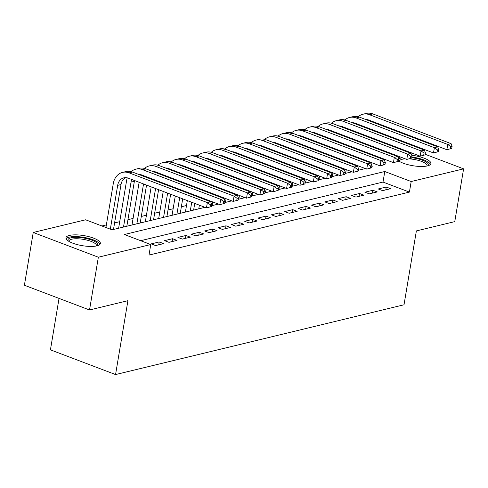 <?xml version="1.0" encoding="UTF-8"?>
<svg xmlns="http://www.w3.org/2000/svg" width="488" height="488" viewBox="0 0 488 488"><rect width="100%" height="100%" fill="white"/><g stroke="black" fill="none" stroke-linecap="round" stroke-linejoin="round"><path stroke-width="0.73" d="M411.75 155.269A17.452 5.093 -170.5 0 1 430.892 163.571A17.452 5.093 -170.5 0 1 427.409 165.908A17.452 5.093 -170.5 0 1 398.428 160.766M397.452 156.477A17.452 5.093 -170.5 0 1 398.098 156.105M96.88 245.861A17.452 5.093 -170.5 0 1 77.263 244.598A17.452 5.093 -170.5 0 1 65.941 237.766A17.452 5.093 -170.5 0 1 69.424 235.436A17.452 5.093 -170.5 0 1 89.048 236.698A17.452 5.093 -170.5 0 1 100.363 243.53A17.452 5.093 -170.5 0 1 96.88 245.861M59.036 298.4L50.435 349.829L115.558 374.564L404.015 304.786L416.374 230.916L454.767 221.625L463.6 168.86L411.183 181.542L384.782 171.514L124.367 234.508L150.768 244.537L98.356 257.219L33.233 232.477L85.644 219.795L112.051 229.83L205.051 207.327M115.558 374.564L127.917 300.693L89.524 309.984L24.4 285.242L33.233 232.477M186.501 205.527L181.359 206.772M173.142 208.76L168.006 209.999M159.789 211.987L154.653 213.232M146.437 215.22L141.294 216.465M133.078 218.447L127.941 219.691M119.725 221.68L114.588 222.924M106.372 224.913L101.931 225.987M345.26 161.565L345.358 160.985M364.627 152.311L365.616 152.073M377.98 149.084L378.969 148.84M391.333 145.851L392.321 145.613M382.635 190.637L390.65 188.704L386.246 187.032L378.237 188.966L382.635 190.637M369.282 193.87L377.291 191.93L372.893 190.259L364.878 192.199L369.282 193.87M355.923 197.103L363.938 195.163L359.54 193.492L351.525 195.432L355.923 197.103M342.57 200.33L350.585 198.39L346.181 196.719L338.172 198.659L342.57 200.33M329.217 203.563L337.226 201.623L332.828 199.952L324.819 201.892L329.217 203.563M315.864 206.79L323.873 204.856L319.475 203.185L311.46 205.119L315.864 206.79M302.505 210.023L310.521 208.083L306.122 206.412L298.107 208.352L302.505 210.023M289.152 213.256L297.168 211.316L292.763 209.645L284.754 211.585L289.152 213.256M275.799 216.483L283.809 214.543L279.411 212.872L271.395 214.811L275.799 216.483M262.446 219.716L270.456 217.776L266.058 216.105L258.042 218.044L262.446 219.716M249.087 222.943L257.103 221.009L252.705 219.338L244.689 221.271L249.087 222.943M235.734 226.176L243.75 224.236L239.346 222.565L231.336 224.504L235.734 226.176M222.382 229.409L230.391 227.469L225.993 225.798L217.977 227.737L222.382 229.409M209.029 232.636L217.038 230.696L212.64 229.024L204.624 230.964L209.029 232.636M195.67 235.869L203.685 233.929L199.281 232.257L191.272 234.197L195.67 235.869M182.317 239.096L190.332 237.162L185.928 235.49L177.919 237.424L182.317 239.096M168.964 242.329L176.973 240.389L172.575 238.717L164.56 240.657L168.964 242.329M155.605 245.562L163.62 243.622L159.222 241.95L151.207 243.89L155.605 245.562M150.768 244.537L149.005 255.09L409.42 192.095L383.013 182.067L140.654 240.694M89.524 309.984L98.356 257.219M425.146 154.257L463.6 168.86M409.42 192.095L411.183 181.542M371.758 167.006L372.46 166.835L371.825 166.591M211.499 205.771L218.411 204.1M224.858 202.538L231.763 200.867M238.211 199.311L245.116 197.64M251.564 196.078L258.469 194.407M264.917 192.845L271.828 191.174M278.276 189.619L285.181 187.947M291.629 186.386L298.534 184.714M304.982 183.159L311.887 181.487M318.335 179.926L325.246 178.254M331.694 176.693L338.599 175.021M345.046 173.466L351.952 171.794M358.399 170.233L365.311 168.561M383.013 182.067L384.782 171.514M158.74 244.799L159.222 241.95M172.099 241.572L172.575 238.717M185.452 238.339L185.928 235.49M198.805 235.106L199.281 232.257M212.158 231.879L212.64 229.024M225.517 228.646L225.993 225.798M238.87 225.419L239.346 222.565M252.223 222.186L252.705 219.338M265.582 218.953L266.058 216.105M278.935 215.726L279.411 212.872M292.288 212.494L292.763 209.645M305.64 209.267L306.122 206.412M319 206.034L319.475 203.185M332.352 202.807L332.828 199.952M345.705 199.574L346.181 196.719M359.058 196.341L359.54 193.492M372.417 193.114L372.893 190.259M385.77 189.881L386.246 187.032M211.365 206.589L211.719 204.478L210.383 204.801L210.029 206.912L211.365 206.589L206.473 207.87L207.357 202.593L129.119 172.868A16.781 13.243 -103.6 0 0 122.525 172.392A16.781 13.243 -103.6 0 0 113.271 183.683L105.939 227.506M110.337 229.177L117.669 185.355A11.187 8.827 76.4 0 1 123.842 177.827A11.187 8.827 76.4 0 1 128.234 178.144L206.473 207.87L210.029 206.912M113.491 229.476L121.012 184.549A11.187 8.827 76.4 0 1 125.562 177.632M210.383 204.801L207.357 202.593L210.694 201.782L132.462 172.063A16.781 13.243 -103.6 0 0 125.861 171.581L122.525 172.392M210.694 201.782L211.719 204.478M68.228 240.95A15.104 4.41 -170.5 0 1 70.992 237.821A15.104 4.41 -170.5 0 1 89.609 239.382A15.104 4.41 -170.5 0 1 97.167 245.793M96.41 245.97A13.981 4.081 9.5 0 0 96.484 245.702A13.981 4.081 9.5 0 0 87.413 240.23A13.981 4.081 9.5 0 0 71.693 239.211A13.981 4.081 9.5 0 0 68.9 241.084A13.981 4.081 9.5 0 0 68.887 241.365M99.906 244.415A17.342 5.063 9.5 0 0 87.498 238.107A17.342 5.063 9.5 0 0 69.229 237.156A17.342 5.063 9.5 0 0 66.087 238.76M398.751 160.991A15.104 4.41 -170.5 0 1 398.501 160.332M398.641 159.472A15.104 4.41 -170.5 0 1 402.295 157.703M411.756 157.691A15.104 4.41 -170.5 0 1 415.264 158.234A15.104 4.41 -170.5 0 1 427.689 165.835M426.933 166.011A13.981 4.081 9.5 0 0 427.012 165.743A13.981 4.081 9.5 0 0 414.946 159.6A13.981 4.081 9.5 0 0 409.072 158.862M405.29 158.838A13.981 4.081 9.5 0 0 399.428 161.125A13.981 4.081 9.5 0 0 399.41 161.406M430.428 164.462A17.342 5.063 9.5 0 0 415.538 157.624A17.342 5.063 9.5 0 0 411.866 157.038M400.532 157.032A17.342 5.063 9.5 0 0 398.104 157.74M127.264 177.846A16.781 13.243 -103.6 0 0 126.624 180.456L118.627 228.238M123.507 227.054L131.028 182.128A11.187 8.827 76.4 0 1 131.791 179.499M126.843 226.249L134.365 181.316A11.187 8.827 76.4 0 1 134.523 180.536M138.623 174.405A11.187 8.827 76.4 0 1 141.593 174.917L219.826 204.637L220.71 199.36L142.472 169.641A16.781 13.243 -103.6 0 0 135.877 169.159A16.781 13.243 -103.6 0 0 131.18 171.654M224.718 203.362L219.826 204.637L224.718 203.362L225.072 201.251L223.736 201.568L223.382 203.685M223.736 201.568L220.71 199.36L224.053 198.555L145.814 168.83A16.781 13.243 -103.6 0 0 139.22 168.354L135.877 169.159M224.053 198.555L225.072 201.251M139.135 182.286L131.986 225.005M136.86 223.827L143.533 183.958M140.202 223.016L146.546 185.105M144.93 176.802A11.187 8.827 76.4 0 1 145.143 176.266M151.975 171.172A11.187 8.827 76.4 0 1 154.946 171.684L233.185 201.41L234.063 196.133L155.831 166.408A16.781 13.243 -103.6 0 0 149.237 165.926A16.781 13.243 -103.6 0 0 144.54 168.427M147.754 177.876A11.187 8.827 76.4 0 1 147.876 177.303M238.071 200.129L233.185 201.41L238.071 200.129L238.425 198.018L237.089 198.341L236.735 200.452M237.089 198.341L234.063 196.133L237.406 195.322L159.167 165.603A16.781 13.243 -103.6 0 0 152.573 165.121L149.237 165.926M140.617 174.612A16.781 13.243 -103.6 0 0 140.465 175.107M237.406 195.322L238.425 198.018M152.488 179.053L152.39 179.633M151.182 186.861L145.339 221.772M150.213 220.594L155.581 188.533M156.788 181.304L156.886 180.725M153.555 219.789L158.594 189.679M159.802 182.451L159.899 181.871M158.283 173.569A11.187 8.827 76.4 0 1 158.496 173.033M165.328 167.945A11.187 8.827 76.4 0 1 168.299 168.458L246.538 198.177L247.422 192.9L169.184 163.181A16.781 13.243 -103.6 0 0 162.589 162.699A16.781 13.243 -103.6 0 0 157.892 165.194M161.113 174.643A11.187 8.827 76.4 0 1 161.229 174.076M251.43 196.896L246.538 198.177L251.43 196.896L251.784 194.785L250.448 195.109L250.094 197.219M250.448 195.109L247.422 192.9L250.759 192.095L172.52 162.37A16.781 13.243 -103.6 0 0 165.926 161.888L162.589 162.699M153.976 171.386A16.781 13.243 -103.6 0 0 153.818 171.874M250.759 192.095L251.784 194.785M165.841 175.826L165.743 176.406M164.535 183.634L164.438 184.214M163.23 191.442L158.691 218.545M163.571 217.361L167.628 193.114M168.836 185.885L168.933 185.306M170.147 178.077L170.239 177.498M166.908 216.556L170.641 194.254M171.849 187.026L171.947 186.446M173.155 179.218L173.252 178.639M171.636 170.343A11.187 8.827 76.4 0 1 171.849 169.806M178.681 164.712A11.187 8.827 76.4 0 1 181.658 165.225L259.89 194.944L260.775 189.667L182.536 159.948A16.781 13.243 -103.6 0 0 175.942 159.466A16.781 13.243 -103.6 0 0 171.245 161.967M174.466 171.416A11.187 8.827 76.4 0 1 174.582 170.843M264.783 193.669L259.89 194.944L264.783 193.669L265.136 191.558L263.801 191.882L263.447 193.992M263.801 191.882L260.775 189.667L264.112 188.862L185.879 159.143A16.781 13.243 -103.6 0 0 179.285 158.661L175.942 159.466M167.329 168.153A16.781 13.243 -103.6 0 0 167.177 168.647M264.112 188.862L265.136 191.558M179.194 172.593L179.096 173.173M177.888 180.401L177.791 180.981M176.583 188.209L176.485 188.789M175.277 196.017L172.044 215.312M176.924 214.134L179.675 197.689M180.883 190.46L180.981 189.881M182.195 182.652L182.292 182.073M183.5 174.844L183.598 174.265M180.261 213.323L182.689 198.836M183.897 191.607L183.994 191.028M185.202 183.799L185.3 183.22M186.514 175.991L186.605 175.412M184.995 167.109A11.187 8.827 76.4 0 1 185.208 166.573M192.04 161.479A11.187 8.827 76.4 0 1 195.011 161.998L273.243 191.717L274.128 186.44L195.895 156.721A16.781 13.243 -103.6 0 0 189.295 156.239A16.781 13.243 -103.6 0 0 184.598 158.734M187.819 168.183A11.187 8.827 76.4 0 1 187.941 167.61M278.136 190.436L273.243 191.717L278.136 190.436L278.489 188.325L277.154 188.649L276.8 190.759M277.154 188.649L274.128 186.44L277.471 185.629L199.232 155.91A16.781 13.243 -103.6 0 0 192.638 155.428L189.295 156.239M180.682 164.926A16.781 13.243 -103.6 0 0 180.529 165.414M277.471 185.629L278.489 188.325M192.553 169.366L192.455 169.946M191.241 177.174L191.15 177.748M189.936 184.976L189.838 185.556M188.63 192.784L188.533 193.364M187.325 200.592L185.403 212.085M190.277 210.901L191.723 202.264M192.937 195.035L193.028 194.456M194.242 187.227L194.34 186.648M195.548 179.419L195.645 178.846M196.853 171.617L196.951 171.038M193.62 210.096L194.736 203.411M195.944 196.182L196.042 195.603M197.256 188.374L197.347 187.795M198.561 180.566L198.659 179.987M199.866 172.758L199.964 172.179M198.348 163.876A11.187 8.827 76.4 0 1 198.561 163.346M205.393 158.252A11.187 8.827 76.4 0 1 208.364 158.765L286.602 188.484L287.487 183.207L209.248 153.488A16.781 13.243 -103.6 0 0 202.654 153.006A16.781 13.243 -103.6 0 0 197.957 155.501M201.172 164.95A11.187 8.827 76.4 0 1 201.294 164.383M291.488 187.209L286.602 188.484L291.488 187.209L291.842 185.098L290.506 185.422L290.153 187.532M290.506 185.422L287.487 183.207L290.824 182.402L212.585 152.683A16.781 13.243 -103.6 0 0 205.991 152.201L202.654 153.006M194.035 161.693A16.781 13.243 -103.6 0 0 193.882 162.181M290.824 182.402L291.842 185.098M205.905 166.133L205.808 166.713M204.6 173.941L204.502 174.521M203.295 181.749L203.197 182.329M201.983 189.558L201.886 190.137M200.678 197.365L200.58 197.945M199.372 205.174L198.756 208.852M203.636 207.674L203.77 206.845M204.984 199.616L205.082 199.037M206.29 191.808L206.387 191.229M207.595 184L207.693 183.421M208.901 176.192L208.998 175.613M210.206 168.384L210.304 167.805M207.992 200.757L208.089 200.178M209.303 192.949L209.395 192.37M210.609 185.141L210.706 184.562M211.914 177.333L212.012 176.76M213.219 169.531L213.317 168.952M211.701 160.65A11.187 8.827 76.4 0 1 211.914 160.113M218.746 155.019A11.187 8.827 76.4 0 1 221.717 155.532L299.955 185.257L300.84 179.981L222.601 150.255A16.781 13.243 -103.6 0 0 216.007 149.779A16.781 13.243 -103.6 0 0 211.31 152.274M214.531 161.723A11.187 8.827 76.4 0 1 214.647 161.15M304.847 183.976L299.955 185.257L304.847 183.976L305.201 181.865L303.865 182.189L303.512 184.299M303.865 182.189L300.84 179.981L304.176 179.169L225.938 149.45A16.781 13.243 -103.6 0 0 219.344 148.968L216.007 149.779M207.394 158.46A16.781 13.243 -103.6 0 0 207.241 158.954M304.176 179.169L305.201 181.865M219.258 162.9L219.161 163.48M217.953 170.709L217.855 171.288M216.648 178.516L216.55 179.096M215.342 186.325L215.245 186.904M214.031 194.132L213.939 194.712M212.725 201.941L212.109 205.625M216.989 204.441L217.129 203.612M218.337 196.383L218.435 195.804M219.643 188.575L219.74 187.996M220.948 180.767L221.046 180.188M222.254 172.959L222.351 172.38M223.565 165.151L223.663 164.572M221.351 197.53L221.448 196.951M222.656 189.722L222.754 189.143M223.961 181.914L224.059 181.335M225.267 174.106L225.364 173.527M226.572 166.298L226.67 165.719M225.059 157.417A11.187 8.827 76.4 0 1 225.267 156.88M232.099 151.792A11.187 8.827 76.4 0 1 235.076 152.305L313.308 182.024L314.193 176.748L235.954 147.028A16.781 13.243 -103.6 0 0 229.36 146.546A16.781 13.243 -103.6 0 0 224.663 149.041M227.884 158.49A11.187 8.827 76.4 0 1 228.006 157.923M318.2 180.743L313.308 182.024L318.2 180.743L318.554 178.632L317.218 178.956L316.865 181.066M317.218 178.956L314.193 176.748L317.529 175.942L239.297 146.217A16.781 13.243 -103.6 0 0 232.703 145.741L229.36 146.546M220.747 155.233A16.781 13.243 -103.6 0 0 220.594 155.721M317.529 175.942L318.554 178.632M232.611 159.674L232.52 160.253M231.306 167.482L231.208 168.061M230 175.29L229.903 175.869M228.695 183.098L228.597 183.671M227.39 190.899L227.292 191.479M226.084 198.707L225.468 202.392M230.342 201.215L230.482 200.379M231.69 193.15L231.788 192.571M232.996 185.349L233.093 184.769M234.307 177.541L234.399 176.961M235.612 169.732L235.71 169.153M236.918 161.924L237.016 161.345M234.704 194.297L234.801 193.718M236.009 186.489L236.107 185.91M237.314 178.681L237.412 178.102M238.62 170.873L238.717 170.294M239.931 163.065L240.029 162.486M238.412 154.19A11.187 8.827 76.4 0 1 238.626 153.653M245.458 148.559A11.187 8.827 76.4 0 1 248.429 149.072L326.667 178.791L327.546 173.514L249.313 143.795A16.781 13.243 -103.6 0 0 242.719 143.313A16.781 13.243 -103.6 0 0 238.022 145.814M241.237 155.263A11.187 8.827 76.4 0 1 241.359 154.69M331.553 177.516L326.667 178.791L331.553 177.516L331.907 175.405L330.571 175.729L330.217 177.839M330.571 175.729L327.546 173.514L330.888 172.709L252.65 142.99A16.781 13.243 -103.6 0 0 246.056 142.508L242.719 143.313M234.1 152A16.781 13.243 -103.6 0 0 233.947 152.494M330.888 172.709L331.907 175.405M245.97 156.441L245.873 157.02M244.665 164.249L244.567 164.828M243.353 172.057L243.256 172.636M242.048 179.865L241.95 180.444M240.743 187.673L240.645 188.252M239.437 195.481L238.821 199.159M243.695 197.982L243.835 197.152M245.043 189.924L245.141 189.344M246.355 182.115L246.446 181.536M247.66 174.308L247.758 173.728M248.965 166.499L249.063 165.92M250.271 158.691L250.368 158.112M248.056 191.064L248.154 190.485M249.362 183.256L249.459 182.683M250.673 175.454L250.765 174.875M251.979 167.646L252.076 167.067M253.284 159.838L253.382 159.259M251.765 150.957A11.187 8.827 76.4 0 1 251.979 150.42M258.811 145.326A11.187 8.827 76.4 0 1 261.781 145.845L340.02 175.564L340.905 170.288L262.666 140.568A16.781 13.243 -103.6 0 0 256.072 140.087A16.781 13.243 -103.6 0 0 251.375 142.581M254.59 152.03A11.187 8.827 76.4 0 1 254.712 151.463M344.906 174.283L340.02 175.564L344.906 174.283L345.26 172.172L343.924 172.496L343.576 174.606M343.924 172.496L340.905 170.288L344.241 169.476L266.003 139.757A16.781 13.243 -103.6 0 0 259.409 139.275L256.072 140.087M247.453 148.773A16.781 13.243 -103.6 0 0 247.3 149.261M344.241 169.476L345.26 172.172M259.323 153.214L259.226 153.793M258.018 161.022L257.92 161.595M256.712 168.824L256.615 169.403M255.401 176.632L255.309 177.211M254.096 184.44L253.998 185.019M252.79 192.248L252.174 195.932M257.054 194.749L257.188 193.919M258.402 186.691L258.5 186.111M259.707 178.882L259.805 178.303M261.013 171.075L261.111 170.501M262.318 163.273L262.416 162.693M263.624 155.465L263.721 154.885M261.409 187.837L261.507 187.258M262.721 180.029L262.819 179.45M264.026 172.221L264.124 171.642M265.332 164.413L265.429 163.834M266.637 156.605L266.735 156.026M265.118 147.724A11.187 8.827 76.4 0 1 265.332 147.193M272.164 142.099A11.187 8.827 76.4 0 1 275.134 142.612L353.373 172.331L354.257 167.055L276.019 137.335A16.781 13.243 -103.6 0 0 269.425 136.853A16.781 13.243 -103.6 0 0 264.728 139.348M267.949 148.797A11.187 8.827 76.4 0 1 268.065 148.23M358.265 171.056L353.373 172.331L358.265 171.056L358.619 168.946L357.283 169.269L356.929 171.379M357.283 169.269L354.257 167.055L357.594 166.249L279.356 136.53A16.781 13.243 -103.6 0 0 272.761 136.048L269.425 136.853M260.812 145.54A16.781 13.243 -103.6 0 0 260.659 146.028M357.594 166.249L358.619 168.946M272.676 149.981L272.579 150.56M271.371 157.789L271.273 158.368M270.065 165.597L269.968 166.176M268.76 173.405L268.662 173.984M267.448 181.213L267.357 181.792M266.143 189.021L265.527 192.699M270.407 191.522L270.547 190.692M271.755 183.464L271.853 182.884M273.06 175.656L273.158 175.076M274.366 167.848L274.463 167.268M275.677 160.04L275.769 159.46M276.983 152.232L277.08 151.652M274.768 184.604L274.866 184.025M276.074 176.796L276.171 176.217M277.379 168.988L277.477 168.409M278.685 161.186L278.782 160.607M279.99 153.378L280.088 152.799M278.477 144.497A11.187 8.827 76.4 0 1 278.685 143.96M285.517 138.867A11.187 8.827 76.4 0 1 288.493 139.379L366.726 169.104L367.61 163.828L289.372 134.102A16.781 13.243 -103.6 0 0 282.778 133.627A16.781 13.243 -103.6 0 0 278.081 136.121M281.301 145.57A11.187 8.827 76.4 0 1 281.423 144.997M371.618 167.823L366.726 169.104L371.618 167.823L371.972 165.713L370.636 166.036L370.282 168.146M370.636 166.036L367.61 163.828L370.947 163.016L292.715 133.297A16.781 13.243 -103.6 0 0 286.12 132.815L282.778 133.627M274.164 142.307A16.781 13.243 -103.6 0 0 274.012 142.801M370.947 163.016L371.972 165.713M286.029 146.748L285.938 147.327M284.724 154.556L284.626 155.135M283.418 162.364L283.321 162.943M282.113 170.172L282.015 170.751M280.807 177.98L280.71 178.559M279.502 185.788L278.886 189.472M283.76 188.289L283.9 187.459M285.108 180.231L285.206 179.651M286.413 172.423L286.511 171.843M287.725 164.615L287.816 164.035M289.03 156.807L289.128 156.227M290.336 148.999L290.433 148.425M288.121 181.377L288.219 180.798M289.427 173.569L289.524 172.99M290.732 165.761L290.83 165.182M292.044 157.953L292.135 157.374M293.349 150.145L293.447 149.566M291.83 141.264A11.187 8.827 76.4 0 1 292.044 140.727M298.876 135.64A11.187 8.827 76.4 0 1 301.846 136.152L380.085 165.871L380.963 160.595L302.731 130.876A16.781 13.243 -103.6 0 0 296.137 130.394A16.781 13.243 -103.6 0 0 291.44 132.888M294.654 142.337A11.187 8.827 76.4 0 1 294.776 141.77M384.971 164.59L380.085 165.871L384.971 164.59L385.325 162.48L383.989 162.803L383.635 164.913M383.989 162.803L380.963 160.595L384.306 159.789L306.067 130.064A16.781 13.243 -103.6 0 0 299.473 129.588L296.137 130.394M287.517 139.08A16.781 13.243 -103.6 0 0 287.365 139.568M384.306 159.789L385.325 162.48M299.388 143.521L299.29 144.1M298.083 151.329L297.985 151.908M296.771 159.137L296.673 159.716M295.466 166.945L295.368 167.524M294.16 174.747L294.063 175.326M292.855 182.555L292.239 186.239M297.113 185.062L297.253 184.226M298.461 176.998L298.558 176.424M299.772 169.196L299.87 168.616M301.078 161.388L301.175 160.808M302.383 153.58L302.481 153M303.689 145.772L303.786 145.192M301.474 178.144L301.572 177.565M302.78 170.336L302.877 169.757M304.091 162.528L304.189 161.949M305.397 154.72L305.494 154.141M306.702 146.912L306.799 146.333M305.183 138.037A11.187 8.827 76.4 0 1 305.397 137.5M312.228 132.407A11.187 8.827 76.4 0 1 315.199 132.919L393.438 162.638L394.322 157.362L316.084 127.642A16.781 13.243 -103.6 0 0 309.49 127.161A16.781 13.243 -103.6 0 0 304.793 129.662M308.007 139.111A11.187 8.827 76.4 0 1 308.129 138.537M398.33 161.363L393.438 162.638L398.33 161.363L398.678 159.253L397.348 159.576L396.994 161.687M397.348 159.576L394.322 157.362L397.659 156.556L319.42 126.837A16.781 13.243 -103.6 0 0 312.826 126.355L309.49 127.161M300.87 135.847A16.781 13.243 -103.6 0 0 300.718 136.341M397.659 156.556L398.678 159.253M312.741 140.288L312.643 140.867M311.435 148.096L311.338 148.675M310.13 155.904L310.032 156.483M308.819 163.712L308.727 164.291M307.513 171.52L307.416 172.099M306.208 179.328L305.592 183.006M310.472 181.829L310.606 180.999M311.82 173.771L311.917 173.191M313.125 165.963L313.223 165.383M314.431 158.155L314.528 157.575M315.736 150.347L315.834 149.767M317.041 142.539L317.139 141.959M314.833 174.911L314.925 174.338M316.139 167.109L316.236 166.53M317.444 159.301L317.542 158.722M318.749 151.493L318.847 150.914M320.055 143.685L320.152 143.106M318.536 134.804A11.187 8.827 76.4 0 1 318.749 134.267M325.581 129.174A11.187 8.827 76.4 0 1 328.552 129.692L406.791 159.411L407.675 154.135L329.437 124.416A16.781 13.243 -103.6 0 0 322.842 123.934A16.781 13.243 -103.6 0 0 318.145 126.429M321.366 135.877A11.187 8.827 76.4 0 1 321.482 135.31M411.683 158.13L406.791 159.411L411.683 158.13L412.037 156.02L410.701 156.343L410.347 158.454M410.701 156.343L407.675 154.135L411.012 153.323L332.779 123.604A16.781 13.243 -103.6 0 0 326.179 123.122L322.842 123.934M314.229 132.62A16.781 13.243 -103.6 0 0 314.077 133.108M411.012 153.323L412.037 156.02M326.094 137.061L325.996 137.64M324.788 144.869L324.691 145.448M323.483 152.671L323.385 153.25M322.178 160.479L322.08 161.058M320.872 168.287L320.775 168.866M319.561 176.095L318.945 179.779M323.825 178.596L323.965 177.766M325.173 170.538L325.27 169.958M326.478 162.73L326.576 162.15M327.784 154.922L327.881 154.348M329.095 147.12L329.186 146.54M330.4 139.312L330.498 138.732M328.186 171.684L328.284 171.105M329.491 163.876L329.589 163.297M330.797 156.069L330.894 155.489M332.102 148.261L332.2 147.681M333.414 140.452L333.505 139.873M331.895 131.571A11.187 8.827 76.4 0 1 332.108 131.04M338.94 125.947A11.187 8.827 76.4 0 1 341.911 126.459L420.144 156.178L421.028 150.902L342.79 121.183A16.781 13.243 -103.6 0 0 336.195 120.701A16.781 13.243 -103.6 0 0 331.498 123.196M334.719 132.644A11.187 8.827 76.4 0 1 334.841 132.077M425.036 154.903L420.144 156.178L425.036 154.903L425.39 152.793L424.054 153.116L423.7 155.227M424.054 153.116L421.028 150.902L424.365 150.097L346.132 120.377A16.781 13.243 -103.6 0 0 339.538 119.895L336.195 120.701M327.582 129.387A16.781 13.243 -103.6 0 0 327.43 129.875M424.365 150.097L425.39 152.793M339.453 133.828L339.355 134.407M338.141 141.636L338.044 142.215M336.836 149.444L336.738 150.023M335.53 157.252L335.433 157.831M334.225 165.06L334.127 165.639M332.92 172.868L332.304 176.546M337.178 175.369L337.318 174.539M338.526 167.311L338.623 166.731M339.831 159.503L339.929 158.923M341.142 151.695L341.24 151.115M342.448 143.887L342.545 143.307M343.753 136.079L343.851 135.499M341.539 168.451L341.637 167.872M342.844 160.644L342.942 160.064M344.15 152.835L344.247 152.262M345.461 145.034L345.553 144.454M346.767 137.226L346.864 136.646M345.248 128.344A11.187 8.827 76.4 0 1 345.461 127.807M352.293 122.714A11.187 8.827 76.4 0 1 355.264 123.226L433.503 152.951L434.381 147.675L356.149 117.95A16.781 13.243 -103.6 0 0 349.554 117.474A16.781 13.243 -103.6 0 0 344.857 119.969M348.072 129.418A11.187 8.827 76.4 0 1 348.194 128.844M438.389 151.67L433.503 152.951L438.389 151.67L438.743 149.56L437.407 149.883L437.053 151.994M437.407 149.883L434.381 147.675L437.724 146.864L359.485 117.144A16.781 13.243 -103.6 0 0 352.891 116.662L349.554 117.474M340.935 126.154A16.781 13.243 -103.6 0 0 340.783 126.648M437.724 146.864L438.743 149.56M352.806 130.595L352.708 131.174M351.5 138.403L351.403 138.982M350.189 146.211L350.097 146.79M348.883 154.019L348.786 154.598M347.578 161.827L347.48 162.406M346.273 169.635L345.656 173.319M350.53 172.136L350.671 171.306M351.885 164.078L351.976 163.498M353.19 156.27L353.288 155.69M354.495 148.462L354.593 147.882M355.801 140.654L355.898 140.074M357.106 132.846L357.204 132.272M354.892 165.225L354.99 164.645M356.203 157.417L356.295 156.837M357.509 149.609L357.606 149.029M358.814 141.801L358.912 141.221M360.12 133.993L360.217 133.413M358.601 125.111A11.187 8.827 76.4 0 1 358.814 124.58M365.646 119.487A11.187 8.827 76.4 0 1 368.617 119.999L446.855 149.718L447.74 144.442L369.501 114.723A16.781 13.243 -103.6 0 0 362.907 114.241A16.781 13.243 -103.6 0 0 358.21 116.736M361.431 126.185A11.187 8.827 76.4 0 1 361.547 125.617M451.748 148.437L446.855 149.718L451.748 148.437L452.095 146.327L450.766 146.65L450.412 148.761M450.766 146.65L447.74 144.442L451.077 143.637L372.838 113.911A16.781 13.243 -103.6 0 0 366.244 113.436L362.907 114.241M354.294 122.927A16.781 13.243 -103.6 0 0 354.135 123.415M451.077 143.637L452.095 146.327M117.669 185.355L121.012 184.549M129.119 172.868L132.462 172.063M131.028 182.128L134.365 181.316M142.472 169.641L145.814 168.83M155.831 166.408L159.167 165.603M169.184 163.181L172.52 162.37M182.536 159.948L185.879 159.143M195.895 156.721L199.232 155.91M209.248 153.488L212.585 152.683M222.601 150.255L225.938 149.45M235.954 147.028L239.297 146.217M249.313 143.795L252.65 142.99M262.666 140.568L266.003 139.757M276.019 137.335L279.356 136.53M289.372 134.102L292.715 133.297M302.731 130.876L306.067 130.064M316.084 127.642L319.42 126.837M329.437 124.416L332.779 123.604M342.79 121.183L346.132 120.377M356.149 117.95L359.485 117.144M369.501 114.723L372.838 113.911"/></g></svg>
